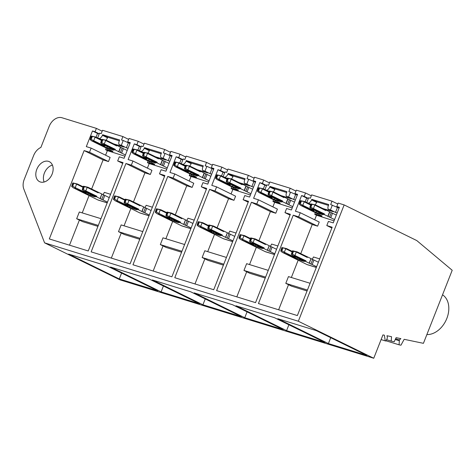 <?xml version="1.0" encoding="UTF-8"?>
<svg xmlns="http://www.w3.org/2000/svg" width="476" height="476" viewBox="0 0 476 476"><rect width="100%" height="100%" fill="white"/><g stroke="black" fill="none" stroke-linecap="round" stroke-linejoin="round"><path stroke-width="0.71" d="M373.749 358.255L382.948 334.908L384.388 335.205L385.233 340.864L385.941 341.006L387.006 338.87A2.309 1.595 107.2 0 0 387.119 336.389A1.273 0.881 107.2 0 1 386.988 335.747L391.534 336.693L391.23 341.119L394.223 341.744L396.133 337.651L400.869 338.632L399.406 339.935L399.078 344.814L400.953 345.207L404.16 339.317L423.426 343.327L452.2 270.273L416.786 240.57L344.148 204.912L298.327 321.235L373.749 358.255L120.011 279.87L44.589 242.849L23.8 189.002A12.138 8.705 116.1 0 1 24.211 179.458L33.612 155.587A12.138 8.705 116.1 0 1 40.888 147.429L49.171 126.414A12.138 8.705 116.1 0 1 61.969 117.745L96.402 128.383L95.075 131.757L92.475 130.954L86.305 146.62L91.136 148.107L89.506 152.243L84.121 150.583L103.102 159.9L108.486 161.56L89.506 152.243M306.764 202.55L308.656 197.742L310.328 198.254L311.661 194.88L332.016 201.169L337.781 203.996M344.148 204.912L338.15 203.062L336.806 206.477L339.245 207.679M332.016 201.169L330.671 204.585L339.079 208.101M332.343 205.102L330.445 209.928L328.202 209.232A4.046 2.904 116.1 0 1 328.273 205.906L328.791 204.591L311.78 199.337L311.56 199.896A4.855 3.481 116.1 0 1 308.603 203.181L307.085 202.711M442.531 294.811A21.842 15.666 116.1 0 1 446.839 318.438A21.842 15.666 116.1 0 1 426.877 334.568M336.806 206.477L339.4 207.28L333.248 222.905L328.422 221.411L326.792 225.547L331.849 228.034M84.121 150.583L49.314 238.94L88.244 250.965L123.052 162.608L117.667 160.942L119.297 156.812L124.123 158.3L130.275 142.675L127.681 141.878L129.026 138.456L138.23 141.301L136.898 144.68L134.303 143.877L128.133 159.537L132.959 161.031L131.328 165.166L125.944 163.5L91.142 251.863L130.073 263.888L164.875 175.525L159.49 173.865L161.12 169.73L165.945 171.223L172.104 155.598L169.504 154.795L170.848 151.38L174.055 152.368L180.053 154.224L178.72 157.598L176.126 156.8L169.956 172.461L174.781 173.948L173.157 178.083L167.772 176.423L132.965 264.781L171.895 276.806L206.703 188.448L201.318 186.782L202.943 182.653L207.774 184.141L213.926 168.516L211.332 167.719L212.677 164.297L221.875 167.141L220.549 170.521L217.954 169.718L211.784 185.378L216.61 186.872L214.979 191.007L209.595 189.341L174.787 277.704L213.718 289.729L248.526 201.366L243.141 199.706L244.771 195.571L249.597 197.064L255.749 181.439L253.155 180.636L254.499 177.221L263.704 180.065L262.371 183.439L259.777 182.641L253.607 198.302L258.432 199.795L256.802 203.924L251.423 202.264L216.616 290.622L255.547 302.647L290.348 214.289L284.969 212.629L286.594 208.494L291.419 209.981L297.577 194.363L294.977 193.559L296.328 190.144L305.527 192.982L304.2 196.362L301.6 195.559L295.429 211.219L300.255 212.712L298.63 216.848L293.246 215.182L258.438 303.545L297.369 315.57L332.177 227.213L326.792 225.547M298.327 321.235L44.589 242.849M52.14 174.055A11.126 7.979 116.1 0 1 39.573 181.671A11.126 7.979 116.1 0 1 36.807 169.313A11.126 7.979 116.1 0 1 49.373 161.697A11.126 7.979 116.1 0 1 52.14 174.055M328.404 343.559L277.788 318.712L316.266 330.6L366.883 355.447L328.404 343.559L330.713 337.692M244.753 317.718L194.137 292.871L232.615 304.759L283.232 329.606L244.753 317.718L247.068 311.851M286.582 330.636L235.959 305.794L274.438 317.676L325.06 342.524L286.582 330.636L288.89 324.769M161.108 291.877L199.587 303.765L148.964 278.918L110.486 267.03L161.108 291.877L163.417 286.011M202.931 304.795L152.314 279.947L190.793 291.836L241.409 316.683L202.931 304.795L205.239 298.928M119.28 278.954L68.663 254.107L107.142 265.995L157.758 290.842L119.28 278.954L121.594 273.087M385.233 340.864L381.103 339.584M391.23 341.119L386.595 339.691M399.406 339.935L395.615 338.769M399.197 340.721L395.27 339.507M399.078 344.814L386.048 340.792M337.407 207.584L335.503 212.409L337.175 212.927M330.445 209.928L335.503 212.409M328.202 209.232L333.26 211.719L322.74 208.47M308.603 203.181L310.763 204.24M311.78 199.337L316.843 201.818L316.623 202.383A4.855 3.481 -63.9 0 1 315.005 204.775M328.47 205.412L316.843 201.818M305.527 192.982L311.292 195.815M304.2 196.362L308.388 198.421M301.6 195.559L306.663 198.046L305.193 201.782M308.335 198.563L306.663 198.046M316.492 215.265L314.701 219.805M300.255 212.712L319.241 222.03L317.611 226.165L312.226 224.499L293.246 215.182M298.63 216.848L317.611 226.165M278.633 309.781L288.521 284.69M291.354 277.49L298.196 260.128M300.749 253.643L312.226 224.499M310.09 283.279L288.456 276.598L285.79 283.351L291.615 286.207L307.056 290.979M285.79 283.351L307.431 290.033M96.402 128.383L102.167 131.209M128.657 139.397L122.891 136.564L102.536 130.275L101.209 133.655L99.532 133.137L97.639 137.951M95.075 131.757L99.264 133.815M44.113 182.016A11.126 7.979 116.1 0 1 44.399 173.044A11.126 7.979 116.1 0 1 52.425 165.077M122.891 136.564L121.547 139.98L123.219 140.497L121.32 145.323L119.077 144.633A4.046 2.904 116.1 0 1 119.149 141.301L119.666 139.986L102.661 134.732L102.435 135.297A4.855 3.481 116.1 0 1 99.478 138.576L97.961 138.105M99.21 133.958L97.538 133.441L96.069 137.177M92.475 130.954L97.538 133.441M107.368 150.66L105.577 155.2M91.136 148.107L110.117 157.425L108.486 161.56M69.508 245.176L79.397 220.085M82.229 212.891L89.071 195.523M91.624 189.043L103.102 159.9M117.667 160.942L122.731 163.429M127.681 141.878L130.121 143.074M138.23 141.301L143.996 144.133M123.219 140.497L129.954 143.496M121.32 145.323L126.378 147.81L128.282 142.984M119.077 144.633L124.135 147.114L113.615 143.865M99.478 138.576L101.638 139.635M128.05 148.322L126.378 147.81M102.661 134.732L107.719 137.219L107.499 137.778A4.855 3.481 -63.9 0 1 105.88 140.17M119.345 140.807L107.719 137.219M100.966 218.674L79.331 211.993L76.666 218.746L82.491 221.608L97.931 226.374M76.666 218.746L98.306 225.434M295.959 191.078L290.193 188.246L269.838 181.957L268.506 185.337L266.834 184.819L264.936 189.632M290.193 188.246L288.843 191.661L290.521 192.179L288.617 197.005L286.373 196.314A4.046 2.904 116.1 0 1 286.451 192.982L286.969 191.667L269.957 186.413L269.737 186.979A4.855 3.481 116.1 0 1 266.78 190.257L265.257 189.787M263.704 180.065L269.47 182.891M262.371 183.439L266.566 185.497M294.977 193.559L297.417 194.755M290.521 192.179L297.25 195.184M288.617 197.005L293.68 199.492L295.578 194.666M286.373 196.314L291.437 198.795L280.917 195.547M266.78 190.257L268.94 191.322M295.352 200.009L293.68 199.492M269.957 186.413L275.021 188.901L274.795 189.46A4.855 3.481 -63.9 0 1 273.176 191.858M286.641 192.488L275.021 188.901M266.512 185.64L264.84 185.122L263.365 188.859M259.777 182.641L264.84 185.122M274.664 202.342L272.879 206.881M258.432 199.795L277.413 209.107L275.788 213.242L270.404 211.582L258.92 240.725M236.81 296.863L246.693 271.766M249.531 264.573L256.368 247.205M268.262 270.362L246.627 263.674L243.968 270.428L249.787 273.289L265.233 278.055M256.802 203.924L275.788 213.242M251.423 202.264L270.404 211.582M284.969 212.629L290.027 215.11M243.968 270.428L265.602 277.115M254.13 178.155L248.365 175.329L228.01 169.04L226.683 172.413L225.011 171.895L223.113 176.709M248.365 175.329L247.02 178.744L248.692 179.262L246.794 184.087L244.551 183.391A4.046 2.904 116.1 0 1 244.622 180.065L245.14 178.75L228.135 173.496L227.909 174.055A4.855 3.481 116.1 0 1 224.958 177.34L223.434 176.87M221.875 167.141L227.641 169.974M220.549 170.521L224.743 172.58M253.155 180.636L255.594 181.832M248.692 179.262L255.428 182.26M246.794 184.087L251.852 186.568L253.756 181.743M244.551 183.391L249.614 185.878L239.089 182.629M224.958 177.34L227.117 178.399M253.524 187.086L251.852 186.568M228.135 173.496L233.192 175.977L232.972 176.542A4.855 3.481 -63.9 0 1 231.354 178.934M244.819 179.571L233.192 175.977M224.684 172.717L223.012 172.205L221.542 175.941M217.954 169.718L223.012 172.205M232.841 189.424L231.056 193.964M216.61 186.872L235.59 196.189L233.96 200.325L228.575 198.659L217.098 227.802M194.987 283.94L204.87 258.849M207.703 251.649L214.545 234.287M226.439 257.439L204.805 250.757L202.145 257.51L207.964 260.366L223.405 265.138M214.979 191.007L233.96 200.325M209.595 189.341L228.575 198.659M243.141 199.706L248.204 202.187M202.145 257.51L223.78 264.192M212.308 165.237L206.542 162.405L186.187 156.116L184.855 159.496L183.183 158.978L181.291 163.792M206.542 162.405L205.198 165.821L206.87 166.338L204.966 171.164L202.722 170.473A4.046 2.904 116.1 0 1 202.8 167.141L203.317 165.826L186.306 160.573L186.086 161.138A4.855 3.481 116.1 0 1 183.129 164.416L181.612 163.946M180.053 154.224L185.819 157.05M178.72 157.598L182.915 159.656M211.332 167.719L213.772 168.915M206.87 166.338L213.605 169.337M204.966 171.164L210.029 173.651L211.933 168.825M202.722 170.473L207.786 172.955L197.266 169.706M183.129 164.416L185.289 165.481M211.701 174.168L210.029 173.651M186.306 160.573L191.37 163.06L191.15 163.619A4.855 3.481 -63.9 0 1 189.531 166.017M202.996 166.648L191.37 163.06M182.861 159.799L181.189 159.281L179.714 163.018M176.126 156.8L181.189 159.281M191.019 176.501L189.228 181.041M174.781 173.948L193.768 183.266L192.137 187.401L186.753 185.741L175.275 214.884M153.159 271.022L163.042 245.925M165.88 238.732L172.717 221.364M184.617 244.521L162.976 237.833L160.317 244.587L166.142 247.449L181.582 252.215M173.157 178.083L192.137 187.401M167.772 176.423L186.753 185.741M201.318 186.782L206.376 189.269M160.317 244.587L181.951 251.274M170.485 152.314L164.72 149.482L144.365 143.199L143.032 146.572L141.36 146.055L139.462 150.868M164.72 149.482L163.369 152.903L165.047 153.421L163.143 158.246L160.9 157.55A4.046 2.904 116.1 0 1 160.977 154.218L161.489 152.909L144.484 147.655L144.264 148.214A4.855 3.481 116.1 0 1 141.307 151.499L139.783 151.029M136.898 144.68L141.092 146.739M169.504 154.795L171.943 155.991M165.047 153.421L171.776 156.42M163.143 158.246L168.206 160.727L170.105 155.902M160.9 157.55L165.963 160.037L155.444 156.788M141.307 151.499L143.466 152.558M169.878 161.245L168.206 160.727M144.484 147.655L149.547 150.136L149.321 150.702A4.855 3.481 -63.9 0 1 147.703 153.094M161.168 153.73L149.547 150.136M141.033 146.876L139.361 146.364L137.891 150.101M134.303 143.877L139.361 146.364M149.19 163.583L147.405 168.123M132.959 161.031L151.939 170.349L150.315 174.484L144.93 172.818L133.447 201.961M111.336 258.099L121.219 233.008M124.052 225.808L130.894 208.446M142.788 231.598L121.154 224.916L118.494 231.669L124.313 234.525L139.76 239.297M131.328 165.166L150.315 174.484M125.944 163.5L144.93 172.818M159.49 173.865L164.553 176.346M118.494 231.669L140.128 238.351M334.563 219.567L313.809 209.458L311.304 208.684L323.287 214.64L322.014 214.527L316.034 212.403L303.218 206.185L300.707 205.412L321.044 215.467A4.046 0.315 21.5 0 1 322.014 216.092A4.046 0.315 21.5 0 1 320.782 215.848L316.599 214.557L317.022 213.492M316.599 214.557A6.069 0.476 21.5 0 0 314.755 214.194A6.069 0.476 21.5 0 0 316.213 215.128L334.063 220.828M310.673 204.472L304.991 201.681L300.612 200.67M325.584 209.862L326 209.993L325.78 210.553A3.034 2.178 -63.9 0 0 325.584 209.862L315.582 204.954L311.209 203.942M326 209.993L329.618 211.766L327.845 216.271M329.588 211.85L336.336 215.063M300.707 205.412L299.237 204.156L300.82 200.997L304.991 201.681M303.218 206.185L302.522 205.168L299.761 203.686M300.267 200.723L299.237 204.156M313.214 211.094A3.034 2.178 -63.9 0 0 313.851 210.66L302.522 205.168M313.63 211.219L313.851 210.66M310.477 204.972L303.896 201.681M319.795 212.855L319.467 213.694M322.383 214.593L322.514 214.265M311.304 208.684L309.834 207.429L311.417 204.269L315.582 204.954M310.358 206.959L313.119 208.44L313.809 209.458M310.864 203.996L309.834 207.429M323.811 214.367A3.034 2.178 -63.9 0 0 324.448 213.932L313.119 208.44M324.227 214.498L324.448 213.932M325.78 210.553L314.493 204.954M330.749 217.699L332.528 213.194M311.988 259.188A4.855 3.362 -72.8 0 0 313.452 256.969L319.693 258.896M310.953 258.676L309.37 263.276L295.334 256.362L292.823 255.588L302.825 260.497L304.539 261.485L303.034 261.181L303.2 260.753M301.653 259.92L301.362 260.664L303.034 261.181M301.362 260.664L282.232 252.316L280.763 251.06L281.286 250.59L281.84 250.763L284.047 252.072L284.737 253.089M316.32 267.464L307.55 264.757A9.71 6.724 107.2 0 1 306.865 264.483L282.232 252.316M311.143 258.771L313.934 260.045L312.161 264.543L316.611 266.727M312.161 264.543L310.887 264.019L312.661 259.521M309.37 263.276L310.887 264.019M303.313 261.175L303.438 260.872M292.823 255.588L291.36 254.333L291.883 253.863L294.644 255.344L295.334 256.362M292.383 250.9L291.36 254.333M305.33 261.27A3.034 2.178 -63.9 0 0 305.973 260.836L294.644 255.344M305.753 261.401L305.973 260.836M309.21 263.097L310.983 258.593L297.107 251.858L292.734 250.846M291.883 253.863L292.942 251.173L296.018 251.858L307.3 257.457L307.526 256.897M318.385 262.228L313.934 260.045M281.792 247.627L280.763 251.06M294.739 257.998A3.034 2.178 -63.9 0 0 295.376 257.564L284.047 252.072M295.156 258.123L295.376 257.564M292.199 251.376L286.51 248.585L282.137 247.574L285.421 248.585L292.002 251.875M300.064 260.17L300.404 259.307M307.3 257.457A3.034 2.178 -63.9 0 0 307.103 256.766M297.107 251.858L296.018 251.858M281.286 250.59L282.137 247.574M286.51 248.585L285.421 248.585M292.734 206.649L271.986 196.54L269.475 195.761L281.947 202.032L278.514 201.086L274.212 199.48L261.389 193.262L258.879 192.488L279.216 202.55A4.046 0.315 21.5 0 1 280.191 203.169A4.046 0.315 21.5 0 1 278.96 202.931L274.777 201.634L275.193 200.575M274.777 201.634A6.069 0.476 21.5 0 0 272.926 201.277A6.069 0.476 21.5 0 0 274.39 202.205L292.24 207.905M268.851 191.554L263.163 188.764L258.789 187.746M283.755 196.945L284.178 197.07L283.952 197.635A3.034 2.178 -63.9 0 0 283.755 196.945L273.76 192.036L269.386 191.019M284.178 197.07L287.79 198.849L286.017 203.347M287.76 198.926L294.507 202.145M258.879 192.488L257.415 191.233L258.998 188.074L263.163 188.764M261.389 193.262L260.699 192.25L257.938 190.769M258.438 187.8L257.415 191.233M271.385 198.171A3.034 2.178 -63.9 0 0 272.028 197.736L260.699 192.25M271.808 198.302L272.028 197.736M268.648 192.048L262.074 188.764M277.972 199.932L277.639 200.771M280.56 201.675L280.691 201.342M269.475 195.761L268.012 194.505L269.594 191.346L273.76 192.036M268.529 194.041L271.296 195.523L271.986 196.54M269.035 191.072L268.012 194.505M281.982 201.443A3.034 2.178 -63.9 0 0 282.625 201.009L271.296 195.523M282.399 201.574L282.625 201.009M283.952 197.635L272.665 192.036M288.926 204.775L290.699 200.277M270.166 246.27A4.855 3.362 -72.8 0 0 271.629 244.051L277.871 245.979M269.13 245.753L267.542 250.358L253.512 243.444L251.001 242.665L260.997 247.574L262.71 248.561L261.211 248.258L261.378 247.835M259.831 246.996L259.533 247.746L261.211 248.258M259.533 247.746L240.404 239.392L238.94 238.137L239.458 237.673L240.017 237.845L242.225 239.154L242.915 240.166M274.491 254.541L265.727 251.834A9.71 6.724 107.2 0 1 265.043 251.56L240.404 239.392M269.321 245.854L272.111 247.121L270.338 251.625L274.783 253.809M270.338 251.625L269.065 251.102L270.838 246.598M267.542 250.358L269.065 251.102M261.491 248.258L261.61 247.948M251.001 242.665L249.537 241.409L250.055 240.945L250.614 241.118L252.821 242.427L253.512 243.444M250.56 237.976L249.537 241.409M263.508 248.347A3.034 2.178 -63.9 0 0 264.15 247.913L252.821 242.427M263.924 248.478L264.15 247.913M267.387 250.174L269.16 245.675L255.285 238.94L250.906 237.923M250.055 240.945L251.114 238.25L254.19 238.94L265.477 244.539L265.697 243.974M276.556 249.305L272.111 247.121M239.963 234.704L238.94 238.137M252.911 245.075A3.034 2.178 -63.9 0 0 253.553 244.64L242.225 239.154M253.333 245.205L253.553 244.64M250.37 238.458L244.688 235.668L240.315 234.65L243.599 235.668L250.174 238.952M258.242 247.252L258.581 246.389M265.477 244.539A3.034 2.178 -63.9 0 0 265.281 243.843M255.285 238.94L254.19 238.94M239.458 237.673L240.315 234.65M244.688 235.668L243.599 235.668M250.911 193.726L230.164 183.617L227.653 182.844L239.636 188.799L238.363 188.686L232.383 186.562L219.567 180.345L217.056 179.571L237.393 189.626A4.046 0.315 21.5 0 1 238.369 190.245A4.046 0.315 21.5 0 1 237.137 190.007L232.954 188.716L233.371 187.651M232.954 188.716A6.069 0.476 21.5 0 0 231.104 188.353A6.069 0.476 21.5 0 0 232.568 189.287L250.418 194.987M227.022 178.631L221.34 175.84L216.967 174.829M241.933 184.022L242.349 184.153L242.129 184.712A3.034 2.178 -63.9 0 0 241.933 184.022L231.937 179.113L227.558 178.101M242.349 184.153L245.967 185.926L244.194 190.43M245.937 186.003L252.685 189.222M217.056 179.571L215.592 178.316L217.169 175.156L221.34 175.84M219.567 180.345L218.877 179.327L216.11 177.845M216.616 174.882L215.592 178.316M229.563 185.253A3.034 2.178 -63.9 0 0 230.205 184.819L218.877 179.327M229.979 185.378L230.205 184.819M226.826 179.131L220.245 175.84M236.144 187.008L235.816 187.847M238.732 188.752L238.863 188.425M227.653 182.844L226.183 181.588L227.766 178.429L231.937 179.113M226.707 181.118L229.468 182.6L230.164 183.617M227.213 178.155L226.183 181.588M240.16 188.526A3.034 2.178 -63.9 0 0 240.796 188.091L229.468 182.6M240.576 188.651L240.796 188.091M242.129 184.712L230.842 179.113M247.103 191.858L248.877 187.354M228.337 233.347A4.855 3.362 -72.8 0 0 229.801 231.128L236.042 233.056M227.302 232.829L225.719 237.435L211.683 230.521L209.178 229.747L219.174 234.65L220.888 235.644L219.382 235.34L219.549 234.912M218.002 234.079L217.71 234.823L219.382 235.34M217.71 234.823L198.581 226.475L197.118 225.219L197.635 224.749L198.195 224.922L200.396 226.231L201.092 227.248M232.669 241.624L223.898 238.91A9.71 6.724 107.2 0 1 223.22 238.643L198.581 226.475M227.492 232.931L230.283 234.204L228.51 238.702L232.96 240.886M228.51 238.702L227.236 238.178L229.01 233.68M225.719 237.435L227.236 238.178M219.668 235.334L219.787 235.031M209.178 229.747L207.709 228.492L208.232 228.022L210.993 229.503L211.683 230.521M208.738 225.059L207.709 228.492M221.685 235.43A3.034 2.178 -63.9 0 0 222.322 234.995L210.993 229.503M222.102 235.555L222.322 234.995M225.559 237.256L227.338 232.752L213.462 226.017L209.083 225.005M208.232 228.022L209.291 225.332L212.367 226.017L223.655 231.616L223.875 231.056M234.733 236.382L230.283 234.204M198.141 221.786L197.118 225.219M211.088 232.157A3.034 2.178 -63.9 0 0 211.725 231.723L200.396 226.231M211.505 232.282L211.725 231.723M208.547 225.535L202.865 222.744L198.486 221.733L201.77 222.744L208.351 226.035M216.413 234.329L216.758 233.466M223.655 231.616A3.034 2.178 -63.9 0 0 223.458 230.925M213.462 226.017L212.367 226.017M197.635 224.749L198.486 221.733M202.865 222.744L201.77 222.744M209.083 180.803L188.335 170.694L185.824 169.92L197.808 175.882L196.54 175.763L190.561 173.639L177.738 167.421L175.233 166.648L195.565 176.703A4.046 0.315 21.5 0 1 196.54 177.328A4.046 0.315 21.5 0 1 195.309 177.09L191.126 175.793L191.548 174.734M191.126 175.793A6.069 0.476 21.5 0 0 189.275 175.436A6.069 0.476 21.5 0 0 190.739 176.364L208.589 182.064M185.2 165.707L179.517 162.923L175.138 161.905M200.11 171.098L200.527 171.229L200.307 171.794A3.034 2.178 -63.9 0 0 200.11 171.098L190.108 166.195L185.735 165.178M200.527 171.229L204.144 173.008L202.371 177.506M204.109 173.085L210.862 176.304M175.233 166.648L173.764 165.392L175.346 162.233L179.517 162.923M177.738 167.421L177.048 166.41L174.287 164.928M174.793 161.959L173.764 165.392M187.74 172.33A3.034 2.178 -63.9 0 0 188.377 171.895L177.048 166.41M188.157 172.461L188.377 171.895M185.003 166.207L178.423 162.923M194.321 174.091L193.988 174.93M196.909 175.834L197.04 175.501M185.824 169.92L184.361 168.665L185.943 165.505L190.108 166.195M184.884 168.201L187.645 169.682L188.335 170.694M185.384 165.231L184.361 168.665M198.331 175.602A3.034 2.178 -63.9 0 0 198.974 175.168L187.645 169.682M198.754 175.733L198.974 175.168M200.307 171.794L189.02 166.195M205.275 178.934L207.048 174.43M186.515 220.424A4.855 3.362 -72.8 0 0 187.978 218.204L194.22 220.132M185.479 219.912L183.897 224.511L169.861 217.597L167.35 216.824L177.346 221.733L179.065 222.72L177.56 222.417L177.726 221.995M176.18 221.156L175.888 221.899L177.56 222.417M175.888 221.899L156.753 213.551L155.289 212.296L155.813 211.832L156.366 212.004L158.573 213.308L159.264 214.325M190.846 228.7L182.076 225.993A9.71 6.724 107.2 0 1 181.392 225.719L156.753 213.551M185.67 220.013L188.46 221.28L186.687 225.785L191.132 227.968M186.687 225.785L185.414 225.261L187.187 220.757M183.897 224.511L185.414 225.261M177.84 222.411L177.959 222.108M167.35 216.824L165.886 215.569L166.404 215.104L169.17 216.586L169.861 217.597M166.909 212.135L165.886 215.569M179.857 222.506A3.034 2.178 -63.9 0 0 180.499 222.072L169.17 216.586M180.279 222.637L180.499 222.072M183.736 224.333L185.509 219.835L171.634 213.099L167.26 212.082M166.404 215.104L167.469 212.409L170.545 213.099L181.826 218.698L182.052 218.133M192.911 223.464L188.46 221.28M156.312 208.863L155.289 212.296M169.26 219.234A3.034 2.178 -63.9 0 0 169.902 218.799L158.573 213.308M169.682 219.365L169.902 218.799M166.725 212.611L161.037 209.827L156.663 208.809L159.948 209.827L166.529 213.111M174.591 221.411L174.93 220.543M181.826 218.698A3.034 2.178 -63.9 0 0 181.63 218.002M171.634 213.099L170.545 213.099M155.813 211.832L156.663 208.809M161.037 209.827L159.948 209.827M167.26 167.885L146.513 157.776L144.002 157.003L155.985 162.959L154.712 162.846L148.738 160.721L135.916 154.504L133.405 153.73L153.742 163.786A4.046 0.315 21.5 0 1 154.718 164.404A4.046 0.315 21.5 0 1 153.486 164.166L149.303 162.875L149.72 161.81M149.303 162.875A6.069 0.476 21.5 0 0 147.453 162.512A6.069 0.476 21.5 0 0 148.917 163.446L166.767 169.147M143.371 152.79L137.689 149.999L133.316 148.988M158.282 158.181L158.698 158.312L158.478 158.871A3.034 2.178 -63.9 0 0 158.282 158.181L148.286 153.272L143.913 152.261M158.698 158.312L162.316 160.085L160.543 164.589M162.286 160.162L169.034 163.381M133.405 153.73L131.941 152.475L133.524 149.315L137.689 149.999M135.916 154.504L135.226 153.486L132.459 152.005M132.965 149.042L131.941 152.475M145.912 159.412A3.034 2.178 -63.9 0 0 146.554 158.978L135.226 153.486M146.334 159.537L146.554 158.978M143.175 153.29L136.6 149.999M152.499 161.168L152.165 162.007M155.087 162.911L155.218 162.578M144.002 157.003L142.538 155.747L144.115 152.588L148.286 153.272M143.056 155.277L145.823 156.759L146.513 157.776M143.562 152.314L142.538 155.747M156.509 162.685A3.034 2.178 -63.9 0 0 157.151 162.251L145.823 156.759M156.925 162.81L157.151 162.251M158.478 158.871L147.191 153.272M163.452 166.017L165.226 161.513M144.692 207.506A4.855 3.362 -72.8 0 0 146.156 205.287L152.391 207.215M143.657 206.989L142.068 211.594L128.038 204.68L125.527 203.906L135.523 208.809L137.237 209.803L135.731 209.5L135.904 209.071M134.357 208.238L134.059 208.982L135.731 209.5M134.059 208.982L114.93 200.628L113.466 199.373L113.984 198.909L114.543 199.081L116.751 200.39L117.441 201.407M149.018 215.783L140.253 213.07A9.71 6.724 107.2 0 1 139.569 212.802L114.93 200.628M143.841 207.09L146.638 208.357L144.865 212.861L149.309 215.045M144.865 212.861L143.591 212.338L145.364 207.833M142.068 211.594L143.591 212.338M136.017 209.494L136.136 209.19M125.527 203.906L124.063 202.651L124.581 202.181L127.342 203.663L128.038 204.68M125.087 199.218L124.063 202.651M138.034 209.589A3.034 2.178 -63.9 0 0 138.671 209.154L127.342 203.663M138.451 209.714L138.671 209.154M141.913 211.415L143.687 206.911L129.811 200.176L125.432 199.164M124.581 202.181L125.64 199.492L128.716 200.176L140.004 205.775L140.224 205.215M151.082 210.541L146.638 208.357M114.49 195.945L113.466 199.373M127.437 206.316A3.034 2.178 -63.9 0 0 128.08 205.882L116.751 200.39M127.854 206.441L128.08 205.882M124.896 199.694L119.214 196.903L114.841 195.886L118.119 196.903L124.7 200.194M132.768 208.488L133.107 207.625M140.004 205.775A3.034 2.178 -63.9 0 0 139.807 205.085M129.811 200.176L128.716 200.176M113.984 198.909L114.841 195.886M119.214 196.903L118.119 196.903M125.438 154.962L104.684 144.853L102.179 144.079L114.163 150.041L112.889 149.922L106.91 147.798L94.093 141.58L91.582 140.807L111.919 150.862A4.046 0.315 21.5 0 1 112.895 151.487A4.046 0.315 21.5 0 1 111.658 151.243L107.475 149.952L107.897 148.893M107.475 149.952A6.069 0.476 21.5 0 0 105.63 149.595A6.069 0.476 21.5 0 0 107.094 150.523L124.938 156.223M101.549 139.867L95.866 137.082L91.487 136.065M116.459 145.257L116.876 145.388L116.656 145.953A3.034 2.178 -63.9 0 0 116.459 145.257L106.463 140.355L102.084 139.337M116.876 145.388L120.493 147.167L118.72 151.666M120.464 147.245L127.211 150.464M91.582 140.807L90.119 139.551L91.695 136.392L95.866 137.082M94.093 141.58L93.397 140.563L90.636 139.087M91.142 136.118L90.119 139.551M104.089 146.489A3.034 2.178 -63.9 0 0 104.726 146.055L93.397 140.563M104.506 146.62L104.726 146.055M101.352 140.366L94.772 137.076M110.67 148.25L110.343 149.089M113.258 149.988L113.389 149.66M102.179 144.079L100.71 142.824L102.292 139.664L106.463 140.355M101.233 142.36L103.994 143.841L104.684 144.853M101.739 139.391L100.71 142.824M114.686 149.761A3.034 2.178 -63.9 0 0 115.323 149.327L103.994 143.841M115.103 149.892L115.323 149.327M116.656 145.953L105.369 140.355M121.63 153.094L123.403 148.589M102.864 194.583A4.855 3.362 -72.8 0 0 104.327 192.363L110.569 194.291M101.828 194.071L100.246 198.67L86.21 191.757L83.705 190.983L93.701 195.892L95.414 196.88L93.909 196.576L94.075 196.154M92.528 195.315L92.237 196.058L93.909 196.576M92.237 196.058L73.108 187.711L71.638 186.455L72.162 185.991L72.721 186.164L74.922 187.467L75.619 188.484M107.195 202.859L98.425 200.152A9.71 6.724 107.2 0 1 97.747 199.878L73.108 187.711M102.019 194.172L104.809 195.44L103.036 199.944L107.487 202.127M103.036 199.944L101.763 199.42L103.536 194.916M100.246 198.67L101.763 199.42M94.194 196.57L94.313 196.267M83.705 190.983L82.235 189.728L82.759 189.264L85.519 190.745L86.21 191.757M83.258 186.294L82.235 189.728M96.206 196.665A3.034 2.178 -63.9 0 0 96.848 196.231L85.519 190.745M96.628 196.796L96.848 196.231M100.085 198.492L101.858 193.994L87.983 187.258L83.609 186.241M82.759 189.264L83.818 186.568L86.894 187.258L98.181 192.857L98.401 192.292M109.26 197.623L104.809 195.44M72.667 183.022L71.638 186.455M85.615 193.393A3.034 2.178 -63.9 0 0 86.251 192.958L74.922 187.467M86.031 193.524L86.251 192.958M83.074 186.77L77.392 183.98L73.012 182.968L76.297 183.98L82.878 187.27M90.94 195.571L91.279 194.702M98.181 192.857A3.034 2.178 -63.9 0 0 97.985 192.161M87.983 187.258L86.894 187.258M72.162 185.991L73.012 182.968M77.392 183.98L76.297 183.98M311.56 199.896L316.623 202.383M102.435 135.297L107.499 137.778M269.737 186.979L274.795 189.46M227.909 174.055L232.972 176.542M186.086 161.138L191.15 163.619M144.264 148.214L149.321 150.702M320.782 215.848L320.949 215.426M302.843 205.257L304.176 201.878M316.034 212.403L316.498 211.231M318.694 213.456L319.069 212.498M320.342 214.01L320.634 213.266M322.181 214.099L322.014 214.527M313.44 208.53L314.767 205.15M328 216.449L329.773 211.945M331.248 212.671L329.475 217.175M300.32 203.859L301.379 201.169M310.911 207.131L311.976 204.442M306.865 264.483L316.338 267.411M296.292 252.054L294.965 255.434M285.695 248.781L284.368 252.161M297.262 257.766L296.798 258.932M299.838 259.027L299.458 259.985M293.502 251.346L292.437 254.035M282.905 248.073L281.84 250.763M278.96 202.931L279.126 202.502M261.021 192.334L262.347 188.954M274.212 199.48L274.67 198.314M276.871 200.533L277.246 199.575M278.514 201.086L278.811 200.342M280.358 201.181L280.191 201.604M271.612 195.606L272.944 192.233M286.177 203.532L287.95 199.028M289.426 199.753L287.653 204.252M258.492 190.941L259.557 188.246M269.089 194.214L270.148 191.519M265.043 251.56L274.515 254.487M254.47 239.136L253.137 242.51M243.873 235.858L242.54 239.238M255.434 244.843L254.975 246.015M258.01 246.11L257.635 247.062M251.673 238.422L250.614 241.118M241.076 235.15L240.017 237.845M237.137 190.007L237.304 189.585M219.192 179.41L220.525 176.037M232.383 186.562L232.847 185.39M235.043 187.615L235.424 186.657M236.691 188.169L236.983 187.425M238.53 188.258L238.363 188.686M229.789 182.689L231.122 179.309M244.355 190.608L246.128 186.104M247.603 186.83L245.83 191.334M216.669 178.018L217.728 175.329M227.266 181.291L228.325 178.601M223.22 238.643L232.693 241.57M212.641 226.213L211.314 229.593M202.05 222.941L200.717 226.314M213.611 231.925L213.153 233.091M216.187 233.186L215.812 234.144M209.851 225.505L208.785 228.194M199.254 222.232L198.195 224.922M195.309 177.09L195.475 176.661M177.37 166.493L178.696 163.113M190.561 173.639L191.019 172.473M193.22 174.692L193.595 173.734M194.868 175.245L195.16 174.502M196.707 175.341L196.54 175.763M187.966 169.765L189.293 166.392M202.526 177.685L204.299 173.187M205.775 173.907L204.002 178.411M174.841 165.101L175.906 162.405M185.438 168.373L186.503 165.678M181.392 225.719L190.864 228.647M170.819 213.29L169.486 216.669M160.222 210.017L158.895 213.397M171.788 219.002L171.324 220.168M174.365 220.269L173.984 221.221M168.022 212.582L166.963 215.277M157.431 209.309L156.366 212.004M153.486 164.166L153.653 163.744M135.541 153.57L136.874 150.196M148.738 160.721L149.196 159.549M151.398 161.769L151.773 160.817M153.04 162.328L153.337 161.584M154.884 162.417L154.712 162.846M146.138 156.848L147.471 153.468M160.704 164.767L162.477 160.263M163.952 160.989L162.179 165.493M133.018 152.177L134.077 149.488M143.615 155.45L144.674 152.76M139.569 212.802L149.042 215.729M128.996 200.372L127.663 203.746M118.399 197.1L117.066 200.473M129.96 206.078L129.502 207.25M132.536 207.346L132.161 208.304M126.199 199.664L125.14 202.354M115.603 196.386L114.543 199.081M111.658 151.243L111.83 150.821M93.718 140.652L95.051 137.272M106.91 147.798L107.374 146.632M109.569 148.851L109.95 147.893M111.217 149.404L111.509 148.661M113.056 149.494L112.889 149.922M104.315 143.925L105.642 140.545M118.875 151.844L120.654 147.346M122.13 148.066L120.357 152.57M91.196 139.26L92.255 136.564M101.793 142.532L102.852 139.837M97.747 199.878L107.219 202.806M87.167 187.449L85.841 190.828M76.571 184.176L75.244 187.556M88.137 193.161L87.673 194.327M90.714 194.422L90.333 195.38M84.377 186.741L83.312 189.436M73.78 183.468L72.721 186.164M314.755 214.194L315.386 212.588M272.926 201.277L273.557 199.67M231.104 188.353L231.735 186.747M189.275 175.436L189.912 173.829M147.453 162.512L148.084 160.906M105.63 149.595L106.261 147.988"/></g></svg>
